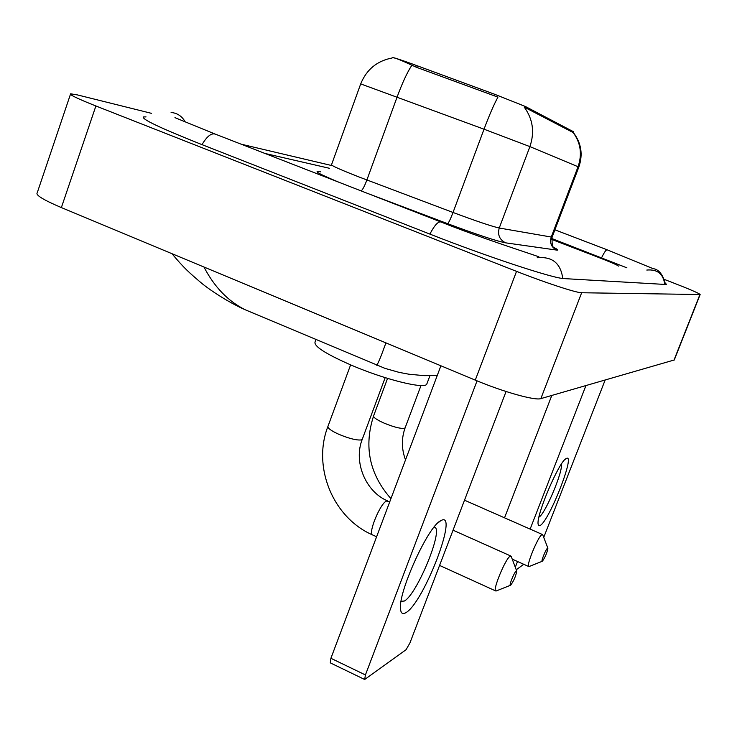 <?xml version="1.0" encoding="UTF-8"?>
<svg xmlns="http://www.w3.org/2000/svg" width="737" height="737" viewBox="0 0 737 737"><rect width="100%" height="100%" fill="white"/><g stroke="black" fill="none" stroke-linecap="round" stroke-linejoin="round"><path stroke-width="1.11" d="M392.213 57.836L392.314 57.56C392.545 57.136 399.196 59.273 412.269 63.953L494.647 94.262L525.389 106.496L573.561 131.766M573.045 131.37L573.1 132.457C580.701 142.812 582.35 154.236 578.057 166.728L529.903 146.617L484.025 129.196C489.386 114.944 494.03 104.258 497.945 97.137L416.7 67.389L407.902 63.4C398.118 58.886 392.858 57.071 392.121 57.974C377.022 60.895 366.556 69.527 360.715 83.852M572.686 132.31L524.219 107.095C532.906 119.007 534.804 132.181 529.903 146.617L499.244 228.019L552.096 237.185M329.54 168.312L265.007 153.471L329.54 168.312M618.444 266.103C617.818 265.219 610.909 262.225 597.707 257.093L551.543 239.341L597.707 257.093C610.909 262.225 617.818 265.219 618.444 266.103M406.069 612.558C402.964 614.529 401.14 613.589 400.596 609.739C397.243 594.289 428.142 525.969 440.689 520.746L441.141 520.497C459.105 510.382 423.913 602.378 406.069 612.558M401.085 601.328L404.373 601.014C416.912 594.4 443.324 530.465 434.848 527.25L434.185 527.01M477.051 380.854L365.423 674.945L364.677 679.496L406.059 649.73L409.91 643.014L506.07 391.504M364.677 679.496L330.277 662.858L330.904 658.288L440.901 365.792M510.713 585.16C513.975 580.526 515.974 575.809 516.711 571.009L516.241 570.963C514.26 572.133 508.687 585.989 510.474 585.279L510.713 585.16M496.434 590.871L495.697 590.945C492.454 590.162 505.518 558.637 510.059 556.269L511.22 556.453L516.711 571.009M315.933 339.6L315.058 341.986C313.722 346.252 325.846 354 351.448 365.23C384.954 379.638 424.89 389.431 426.778 384.115L427.018 383.489M542.441 561.189C545.334 556.942 547.149 552.612 547.895 548.19L547.536 548.144C545.877 549.111 540.728 561.889 542.248 561.281L542.441 561.189M529.313 566.449L528.724 566.513C525.969 565.859 538.01 536.647 541.842 534.703L542.745 534.85L547.895 548.19M540.249 525.444L538.811 525.721L538.13 524.2C536.02 515.393 559.236 461.095 566.163 458.589L566.338 458.488C575.938 452.739 549.48 520.525 540.249 525.444M538.94 517.144L539.005 517.098C545.113 514.186 563.547 470.427 561.253 464.319M585.924 385.617L530.133 529.102M517.531 561.502L515.292 567.26M523.767 564.293L516.241 569.765M605.132 380.071L543.731 537.402M504.532 517.825L551.801 395.456M626.892 267.826L551.7 238.484M331.263 165.438L241.146 144.185M151.361 113.314L77.514 94.935L70.632 93.802C69.232 94.668 77.652 98.721 95.893 105.981L516.536 271.363C545.122 282.649 576.693 292.976 581.659 292.746L700.15 294.524C699.017 293.252 689.473 289.144 671.508 282.179L664.802 279.609M70.457 94.299L37.218 192.818C35.376 195.01 43.428 199.939 61.364 207.585L475.273 380.117C503.362 391.937 535.173 400.808 540.847 398.616L674.272 359.969M146.037 116.897L143.577 116.934C140.933 118.85 160.215 128.008 201.413 144.406L429.478 233.933C487.562 256.845 554.04 278.697 564.164 278.604L665.751 284.482L666.497 284.371L665.502 283.312M376.248 365.045L376.635 365.202C377.759 364.437 380.854 356.994 385.93 342.871M203.992 267.043C214.347 287.006 228.101 301.258 245.237 309.78L255.315 314.026M417.28 65.786L416.7 67.389M525.389 106.496L524.984 107.565M494.647 94.262L494.048 95.874M447.635 223.68C448.667 222.887 450.464 219.147 453.025 212.468L484.025 129.196L360.697 83.898L331.549 164.683C331.226 165.595 340.549 169.75 359.499 177.156L453.025 212.468C476.378 221.174 491.791 226.36 499.244 228.019C497.411 234.79 499.539 239.728 505.619 242.842C496.388 241.036 477.06 234.652 447.635 223.68L367.404 193.352M411.845 65.307C407.321 72.134 402.42 82.682 397.123 96.971L366.888 179.985C364.493 186.304 362.567 189.934 361.112 190.892M573.294 132.476C581.309 142.96 583.151 154.484 578.831 167.069L578.057 166.728L551.184 237.222C549.572 243.099 551.433 247.392 556.757 250.092L505.619 242.842M552.51 246.877C557.651 249.309 559.061 250.377 556.757 250.092M338.725 182.177C318.402 173.692 312.377 170.247 320.632 171.85M330.904 658.288L365.423 674.945M362.346 439.068L361.314 439.915C356.708 440.45 349.255 438.598 338.956 434.351C331.143 430.786 327.477 428.123 327.956 426.364C312.147 466.724 332.802 517.604 372.517 534.905L372.682 534.979M389.726 501.879L386.584 501.049C380.587 502.662 367.791 533.422 372.517 534.905L376.607 536.766M405.175 427.7L404.383 428.344C400.412 428.768 393.678 427.036 384.17 423.149C376.8 419.841 373.281 417.418 373.613 415.88C363.654 446.613 369.43 474.204 390.942 498.645M665.52 284.473C663.005 274.588 658.832 269.3 653 268.618L607.27 249.861C606.192 249.521 604.312 252.128 601.641 257.683M664.746 284.427C663.364 273.888 657.386 269.097 646.8 270.055M562.746 278.466C560.728 263.229 552.225 256.319 537.227 257.747M429.883 234.09C434.683 224.96 438.451 220.953 441.196 222.086C479.934 237.581 526.052 252.275 538.876 256.798M202.021 144.645C207.069 136.087 211.63 132.632 215.701 134.272L440.459 221.791M171.095 112.475C177.258 113.037 181.965 116.17 185.217 121.891M673.95 360.227L699.91 294.57M540.847 398.616L581.659 292.746M475.273 380.117L516.536 271.363M61.364 207.585L95.893 105.981M573.579 131.73L573.239 132.632M578.831 167.069L552.068 237.259C551.912 244.104 552.51 247.466 553.856 247.337M400.486 607.61L400.596 609.739M437.64 523.159L440.689 520.746M453.043 530.189L510.833 556.03M350.609 364.879L327.956 426.364M426.778 384.115L429.874 375.87M439.574 565.417L495.697 590.945M385.175 377.657L362.245 439.344C353.299 461.777 365.414 491.616 387.644 500.948M510.474 585.279L496.084 591.01M464.513 500.193L542.432 534.518M387.561 378.394L373.613 415.88M512.233 559.134L528.724 566.513M421.002 385.515L405.101 427.902C401.352 438.377 401.49 449.045 405.516 459.888M542.248 561.281L529.028 566.56M565.067 459.446L566.163 458.589M554.906 229.824L607.067 249.779M214.596 133.839L174.964 117.653M674.244 360.043L700.15 294.524M143.264 117.828L143.577 116.934M437.234 375.557L424.217 375.658L408.897 374.212L399.012 372.351L385.064 368.399L245.246 309.78C227.586 302.05 207.862 288.655 200.335 282.124C188.746 272.174 184.278 268.406 171.942 253.675"/></g></svg>
